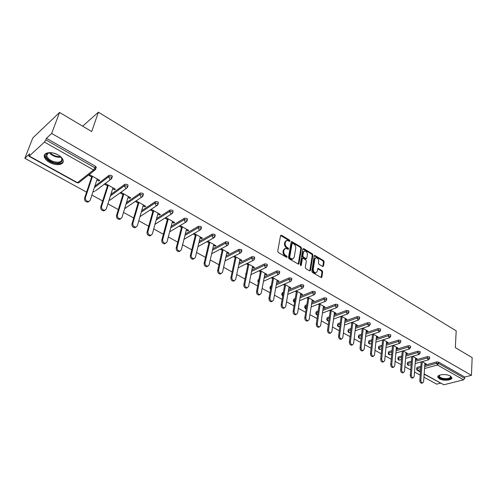 <?xml version="1.0" encoding="UTF-8"?>
<svg xmlns="http://www.w3.org/2000/svg" width="497" height="497" viewBox="0 0 497 497"><rect width="100%" height="100%" fill="white"/><g stroke="black" fill="none" stroke-linecap="round" stroke-linejoin="round"><path stroke-width="0.75" d="M290.006 241.033L289.583 240.113L281.488 235.243L280.563 235.64L277.724 251.19L278.345 252.526L286.558 257.334L287.204 257.042L286.775 256.117L285.719 255.495C284.253 254.452 283.601 253.041 283.75 251.271L283.98 249.966L285.52 248.307L288.279 249.351L288.614 248.991L288.185 248.071L287.136 247.45C285.682 246.4 285.029 244.996 285.179 243.244L285.408 241.958L286.918 240.331L289.676 241.387L290.006 241.033M289.335 241.287L288.906 240.449L280.606 235.491M286.527 257.316L286.092 256.44L285.036 255.825L285.719 255.495M287.943 249.258L286.458 247.779L287.136 247.45M450.27 376.005C446.231 373.527 436.701 374.496 437.845 377.235L439.41 378.813C443.423 381.249 452.891 380.323 451.798 377.558L450.27 376.005M58.087 154.934C51.582 151.063 42.916 152.393 44.395 156.971C44.991 158.959 46.706 160.773 49.551 162.401C56.012 166.184 64.579 164.905 63.138 160.307C62.566 158.357 60.883 156.567 58.087 154.934M322.671 266.498L323.516 266.081L324.143 261.826L323.553 260.558L314.663 255.352L314.21 255.862L311.818 271.194L312.42 272.486L321.416 277.63L321.882 277.096L322.652 271.884L322.062 270.61L318.018 268.349L317.167 271.455L315.912 272.872C314.185 272.58 313.303 271.343 313.259 269.157L314.825 259.067L316.036 257.695C317.757 257.98 318.645 259.21 318.695 261.385L318.44 263.05L319.037 264.329L322.671 266.498M29.286 156.064L77.501 182.666L93.573 169.937L44.45 142.067L29.286 156.064L28.95 156.226L29.062 155.356L29.646 153.84L24.85 158.288L32.783 137.973L59.572 112.452L91.703 131.543L98.4 112.198L456.203 330.865L455.339 347.627L472.15 357.616L471.448 375.334L51.657 133.445L46.42 138.296L45.83 139.843L94.933 167.806L95.443 166.271L46.42 138.296M59.572 112.452L51.657 133.445M301.517 248.233L300.915 246.934L291.652 241.517L291.186 242.02L288.496 257.508L289.105 258.831L298.473 264.18L298.958 263.652L301.517 248.233L300.834 248.556L300.231 247.264L291.23 241.877M303.692 248.606L312.346 253.818L312.936 255.098L310.532 270.443L309.662 270.871L305.916 268.678L305.313 267.38L306.326 261.099L305.723 259.807L302.822 258.229L302.35 258.751L301.281 265.299L300.94 265.665L300.231 264.684L302.81 249.009L303.692 248.606L303.008 248.929L311.662 254.129L312.346 253.818M98.4 112.198L82.657 126.17M44.45 142.067L45.83 139.843M471.448 375.334L464.738 377.037L464.676 378.341L463.558 379.832L443.833 384.777L424.152 374.173M440.491 383.181L436.646 384.156L423.941 377.186M420.189 375.129L414.504 372.011M410.708 369.93L404.9 366.743M401.06 364.636L395.115 361.375M391.238 359.25L385.156 355.914M381.23 353.758L375.011 350.348M371.035 348.167L364.674 344.676M360.654 342.476L354.144 338.898M350.074 336.668L343.408 333.015M339.296 330.753L332.468 327.014M328.3 324.727L321.317 320.894M317.098 318.583L309.942 314.657M305.674 312.315L298.349 308.295M294.019 305.928L286.514 301.809M282.134 299.405L274.443 295.187M270.008 292.752L262.13 288.434M257.632 285.968L249.556 281.538M245.002 279.041L236.721 274.499M232.105 271.965L223.619 267.311M218.941 264.746L210.231 259.968M205.491 257.365L196.557 252.47M191.749 249.829L182.585 244.804M177.709 242.126L168.309 236.97M163.358 234.261L153.71 228.962M148.69 226.21L138.781 220.78M133.693 217.984L123.517 212.405M118.348 209.566L107.892 203.838M102.649 200.962L91.914 195.066M86.584 192.146L24.85 158.288M91.659 176.975L89.137 175.565L89.994 174.888L99.717 180.355L98.853 181.02L99.17 180.051M96.903 179.92L98.853 181.02M416.536 368.973L417.076 367.389L420.835 366.345M424.786 365.245L436.695 361.934L438.646 362.145L438.565 363.469L464.676 378.341M464.738 377.037L438.646 362.145M95.443 166.271L96.337 167.24L96.132 167.862M415.43 360.058L427.383 356.629L429.352 356.84L429.656 357.349M407.26 363.835L407.801 362.251L411.41 361.213M405.906 354.783L417.909 351.23L419.884 351.441L420.201 351.969M397.817 358.604L398.358 357.014L401.812 355.995M396.208 349.41L408.254 345.726L410.249 345.937L410.572 346.49M388.207 353.286L388.747 351.69L392.04 350.683M386.331 343.943L398.426 340.128L400.433 340.339L400.768 340.911M378.422 347.863L378.962 346.266L382.081 345.285M376.266 338.376L388.412 334.419L390.437 334.63L390.785 335.226M368.463 342.346L369.004 340.749L371.942 339.786M366.022 332.717L378.211 328.61L380.255 328.821L380.609 329.443M358.318 336.73L358.859 335.127L361.611 334.201M355.579 326.945L367.817 322.683L369.874 322.895L370.24 323.547M347.987 331.008L348.527 329.399L351.081 328.511M344.937 321.074L357.231 316.651L359.3 316.862L359.679 317.533M337.463 325.181L338.003 323.572L340.346 322.727M334.09 315.098L346.434 310.501L348.521 310.712L348.913 311.414M326.746 319.236L327.287 317.626L329.399 316.844M323.031 309.004L335.432 304.226L337.538 304.437L337.935 305.17M315.819 313.185L316.359 311.576L318.235 310.855M311.749 302.803L324.212 297.833L326.33 298.045L326.74 298.809M304.686 307.016L305.226 305.406L306.848 304.754M300.25 296.485L312.768 291.317L314.905 291.522L315.328 292.323M293.342 300.722L293.876 299.113L295.23 298.554M288.515 290.043L301.095 284.663L303.251 284.874L303.686 285.707M281.768 294.311L282.308 292.702L283.377 292.242M276.543 283.489L289.186 277.879L291.36 278.084L291.807 278.954M269.97 287.769L270.511 286.166L271.275 285.825M264.323 276.804L277.034 270.952L279.227 271.163L279.687 272.07M257.937 281.097L258.148 280.028L258.918 279.289M251.849 269.989L264.634 263.882L266.839 264.093L267.318 265.038M245.667 274.294L246.295 272.648M239.113 263.05L251.973 256.669L254.197 256.874L254.688 257.868M226.098 255.98L239.045 249.301L241.287 249.506L241.79 250.544M212.803 248.773L225.837 241.778L228.104 241.983L228.62 243.064M199.216 241.43L212.349 234.093L214.636 234.298L215.17 235.423M185.325 233.944L198.57 226.241L200.869 226.439L201.422 227.62M171.117 226.321L184.48 218.208L186.804 218.413L187.499 219.158L187.375 219.643M156.586 218.562L170.086 210.007L172.428 210.206L173.149 210.983L173.012 211.492M141.707 210.66L155.362 201.614L157.723 201.819L158.475 202.627L158.326 203.155M126.468 202.614L140.303 193.035L142.682 193.234L143.471 194.078L143.31 194.631M110.862 194.445L124.896 184.257L127.3 184.455L128.12 185.338L127.946 185.915M94.852 186.145L109.135 175.273L111.558 175.472L112.415 176.392L112.223 176.994M112.651 188.767L114.515 189.811L115.391 189.171L105.892 183.828L105.022 184.48L107.482 185.859M128.046 197.408L129.829 198.409L130.717 197.787L121.43 192.563L120.547 193.196L122.952 194.544M143.093 205.857L144.795 206.814L145.702 206.212L136.613 201.105L135.718 201.714L138.073 203.037M157.81 214.12L159.438 215.033L160.351 214.449L151.467 209.454L150.56 210.051L152.865 211.343M172.204 222.202L173.764 223.072L174.689 222.513L165.998 217.624L165.079 218.195L167.327 219.463M186.294 230.111L187.779 230.943L188.711 230.397L180.206 225.613M179.28 226.172L181.48 227.409M200.08 237.852L201.496 238.647L202.441 238.119L194.134 233.447M193.196 233.988L195.333 235.187M213.573 245.425L214.928 246.183L215.878 245.673L207.839 241.151M206.895 241.679L208.889 242.797M226.787 252.843L228.073 253.569L229.036 253.072L221.258 248.699M220.301 249.202L222.165 250.252M239.722 260.111L240.952 260.801L241.921 260.316L234.398 256.085M233.435 256.576L235.168 257.552M252.401 267.224L253.569 267.883L254.545 267.411L247.264 263.317M246.288 263.795L247.897 264.696M264.814 274.195L265.932 274.822L266.914 274.369L259.869 270.405M258.887 270.865L260.378 271.704M276.984 281.029L278.047 281.625L279.034 281.184L272.213 277.351M271.232 277.798L272.598 278.568M288.912 287.726L289.919 288.291L290.913 287.862L284.315 284.154M283.321 284.588L284.582 285.297M300.604 294.286L301.561 294.827L302.561 294.41L296.175 290.82M295.181 291.242L296.33 291.888M312.066 300.728L312.98 301.238L313.986 300.834L307.805 297.361M306.804 297.771L307.848 298.355M323.311 307.04L324.174 307.525L325.187 307.134L319.204 303.773M318.198 304.17L319.142 304.698M334.338 313.228L335.158 313.688L336.171 313.309L330.387 310.06M329.374 310.445L330.219 310.917M345.16 319.304L345.937 319.739L346.956 319.372L341.358 316.229M340.339 316.601L341.091 317.018M355.777 325.268L356.511 325.678L357.529 325.318L352.118 322.28M351.099 322.64L351.758 323.007M366.202 331.114L366.892 331.505L367.917 331.157L362.68 328.213M361.654 328.567L362.22 328.884M376.428 336.86L377.08 337.227L378.105 336.891L373.042 334.04M372.017 334.382L372.495 334.655M386.467 342.495L387.082 342.843L388.114 342.514L383.218 339.762M382.187 340.091L382.584 340.315M396.333 348.037L396.904 348.36L397.942 348.043L393.208 345.378M392.17 345.701L392.487 345.875M406.012 353.473L407.59 353.466L403.011 350.894M415.529 358.809L417.07 358.797L412.647 356.306M424.873 364.059L426.383 364.034L422.108 361.63M114.515 189.811L114.819 188.848M129.829 198.409L130.115 197.452M144.795 206.814L145.074 205.857M159.438 215.033L159.699 214.083M173.764 223.072L174.012 222.128M187.779 230.943L188.015 230.005M201.496 238.647L201.72 237.709M214.928 246.183L215.139 245.257M228.073 253.569L228.278 252.644M240.952 260.801L241.144 259.881M253.569 267.883L253.75 266.964M265.932 274.822L266.1 273.909M278.047 281.625L278.208 280.718M289.919 288.291L290.074 287.39M301.561 294.827L301.704 293.932M312.98 301.238L313.116 300.343M324.174 307.525L324.299 306.637M335.158 313.688L335.276 312.806M345.937 319.739L346.049 318.863M356.511 325.678L356.616 324.802M366.892 331.505L366.985 330.635M377.08 337.227L377.167 336.363M387.082 342.843L387.163 341.979M396.904 348.36L396.985 347.502M406.552 353.777L406.627 352.926M416.032 359.095L416.095 358.25M425.345 364.326L425.401 363.481M286.079 240.691L284.731 242.287L285.408 241.958M286.458 247.779C285.005 246.729 284.352 245.332 284.501 243.573L284.731 242.287M284.682 248.662L283.302 250.295L283.98 249.966M285.036 255.825C283.576 254.775 282.917 253.371 283.066 251.594L283.302 250.295M298.219 264.149L300.834 248.556M292.714 243.313L292.081 243.592L289.726 257.185L290.155 258.105L292.621 259.086L294.168 257.409L295.74 248.133C295.877 246.4 295.23 245.009 293.802 243.971L292.714 243.313M292.205 243.337L291.404 243.921L292.081 243.592M292.764 259.067L291.938 259.409L290.577 259.074L289.478 258.428L289.049 257.502L291.404 243.921M309.793 270.933L312.253 255.408L311.662 254.129M302.543 258.359L301.667 259.061L300.598 265.56M307.363 254.644C307.32 252.445 306.413 251.202 304.649 250.917L303.412 252.283L302.828 255.837L303.431 257.135L306.326 258.713L306.792 258.198L307.363 254.644M303.928 251.24L302.729 252.6L303.412 252.283M305.916 258.9L302.748 257.452L302.145 256.154L302.729 252.6M315.34 258.011L314.135 259.378L314.825 259.067M315.918 272.865L315.222 273.17C313.495 272.878 312.607 271.642 312.57 269.461L314.135 259.378M321.137 277.587L321.963 272.182L321.366 270.908L317.602 268.691M322.783 266.554L323.454 262.136L322.864 260.869L314.253 255.7M89.075 201.409L87.882 202.13C85.496 201.931 84.384 200.645 84.54 198.266L91.982 176.006M84.54 198.266L85.403 197.613C85.242 199.999 86.36 201.291 88.746 201.49L90.212 200.235L97.226 178.957M85.403 197.613L92.517 176.311M105.097 210.175L103.941 210.858C101.636 210.653 100.556 209.38 100.705 207.044L107.793 184.896M100.705 207.044L101.574 206.417C101.431 208.759 102.512 210.032 104.824 210.243L106.277 208.97L112.956 187.804M101.574 206.417L108.352 185.213M120.759 218.742L119.64 219.388C117.41 219.177 116.36 217.922 116.491 215.623L123.244 193.588M116.491 215.623L117.379 215.015C117.249 217.319 118.298 218.574 120.529 218.792L121.97 217.512L128.332 196.445M117.379 215.015L123.834 193.917M136.066 227.11L134.979 227.725C132.823 227.508 131.804 226.265 131.922 224.004L138.352 202.08M131.922 224.004L132.823 223.42C132.705 225.681 133.724 226.924 135.886 227.148L137.315 225.862L143.366 204.901M132.823 223.42L138.967 202.428M151.038 235.286L149.982 235.876C147.895 235.653 146.901 234.429 147.013 232.205L153.126 210.393M147.013 232.205L147.926 231.633C147.82 233.863 148.808 235.087 150.902 235.311L152.312 234.025L158.071 213.17M147.926 231.633L153.772 210.753M165.675 243.281L164.656 243.841C162.631 243.611 161.668 242.406 161.761 240.219L167.582 218.518M161.761 240.219L162.687 239.666C162.594 241.859 163.556 243.07 165.582 243.3L166.98 242.002L172.459 221.258M162.687 239.666L168.247 218.891M59.677 155.952L60.125 156.338C63.355 159.891 62.821 162.128 58.522 163.059C52.185 164.01 42.99 157.058 46.581 153.927L49.532 152.722L51.104 152.678M49.346 152.747L47.321 153.747L46.73 156.077C48.774 160.034 52.657 162.072 58.366 162.208C60.963 161.836 62.082 160.686 61.727 158.748L60.945 157.176M57.472 154.604L53.645 153.138M44.749 154.524L44.742 156.213C47.29 161.115 52.098 163.65 59.18 163.811C61.274 163.569 62.622 162.811 63.231 161.556M450.189 375.962L450.214 375.981C451.736 377.875 450.276 378.962 445.828 379.23C440.876 378.857 438.59 377.689 438.969 375.726L439.652 375.123M439.683 375.111L439.286 376.223C440.081 377.664 442.243 378.478 445.778 378.646C448.977 378.54 450.537 377.819 450.462 376.477L450.158 375.943M437.894 376.434L437.925 376.589C438.907 378.379 441.591 379.385 445.971 379.596C449.263 379.528 451.208 378.844 451.792 377.546M180.001 251.103L179.007 251.637C177.044 251.401 176.106 250.208 176.193 248.059L181.722 226.464M176.193 248.059L177.125 247.525C177.044 249.68 177.982 250.873 179.945 251.109L181.324 249.811L186.53 229.173M177.125 247.525L182.411 226.856M194.01 258.751L193.047 259.26C191.146 259.024 190.233 257.85 190.308 255.725L195.563 234.249M190.308 255.725L191.252 255.209C191.177 257.334 192.097 258.515 193.998 258.751L195.358 257.446L200.303 236.914M191.252 255.209L196.272 234.646M207.727 266.23L206.789 266.721C204.944 266.485 204.056 265.317 204.118 263.23L209.107 241.865M204.118 263.23L205.075 262.733C205.012 264.82 205.907 265.988 207.752 266.224L209.094 264.92L213.785 244.493M205.075 262.733L209.84 242.275M221.159 273.549L220.246 274.021C218.456 273.785 217.587 272.636 217.643 270.573L222.37 249.326M217.643 270.573L218.605 270.095C218.55 272.151 219.419 273.307 221.215 273.543L222.538 272.232L226.986 251.917M218.605 270.095L223.122 249.749M234.304 280.718L233.416 281.172C231.677 280.929 230.832 279.799 230.875 277.767L235.361 256.626M230.875 277.767L231.85 277.301C231.807 279.333 232.652 280.47 234.391 280.712L235.702 279.395L239.914 259.185M231.85 277.301L236.131 257.061M247.183 287.732L246.319 288.173C244.63 287.931 243.803 286.812 243.834 284.806L248.084 263.783M243.834 284.806L244.816 284.352C244.785 286.359 245.611 287.483 247.301 287.726L248.593 286.409L252.582 266.311M244.816 284.352L248.873 264.224M259.801 294.603L258.956 295.032C257.316 294.789 256.508 293.677 256.533 291.708L260.552 270.79M256.533 291.708L257.521 291.267C257.496 293.242 258.303 294.354 259.943 294.597L261.217 293.273L264.988 273.288M257.521 291.267L261.354 271.244M272.163 301.331L271.337 301.747C269.741 301.505 268.952 300.405 268.964 298.461L272.766 277.661M268.964 298.461L269.964 298.038C269.946 299.983 270.735 301.083 272.331 301.331L273.58 300.008L277.146 280.122M269.964 298.038L273.586 278.121M284.278 307.929L283.47 308.333C281.917 308.084 281.147 307.003 281.153 305.083L284.738 284.39M281.153 305.083L282.153 304.667C282.147 306.593 282.917 307.68 284.47 307.923L285.7 306.599L289.068 286.825M282.153 304.667L285.576 284.862M295.988 314.539L295.361 314.781C293.851 314.539 293.093 313.464 293.093 311.569L296.479 290.987M293.093 311.569L294.1 311.172C294.106 313.067 294.858 314.141 296.374 314.39L297.579 313.06L300.747 293.392M294.1 311.172L297.33 291.466M307.612 320.882L307.022 321.105C305.549 320.863 304.81 319.801 304.798 317.931L307.985 297.461M304.798 317.931L305.81 317.54C305.823 319.416 306.562 320.478 308.034 320.727L309.221 319.397L312.203 299.834M305.81 317.54L308.848 297.945M319.012 327.107L318.453 327.306C317.018 327.063 316.291 326.013 316.278 324.168L319.273 303.81M316.278 324.168L317.297 323.789C317.31 325.641 318.037 326.691 319.472 326.939L320.64 325.61L323.441 306.152M317.297 323.789L320.149 304.301M330.188 333.201L329.66 333.388C328.268 333.139 327.554 332.108 327.529 330.281L330.337 310.078M327.529 330.281L328.554 329.915C328.579 331.741 329.287 332.779 330.685 333.027L331.834 331.698L334.462 312.346M328.554 329.915L331.232 310.532M341.159 339.184L340.656 339.352C339.296 339.103 338.6 338.084 338.569 336.276L341.184 316.291M338.569 336.276L339.6 335.922C339.631 337.73 340.327 338.755 341.688 339.004L342.812 337.674L345.272 318.428M339.6 335.922L342.104 316.645M351.919 345.048L351.447 345.204C350.118 344.955 349.441 343.943 349.397 342.16L351.833 322.379M349.397 342.16L350.428 341.818C350.472 343.601 351.155 344.62 352.479 344.862L353.584 343.533L355.883 324.392M350.428 341.818L352.777 322.646M362.481 350.801L362.033 350.944C360.741 350.696 360.07 349.695 360.027 347.931L362.282 328.349M360.027 347.931L361.058 347.602C361.108 349.366 361.773 350.366 363.065 350.615L364.158 349.285L366.295 330.25M361.058 347.602L363.245 328.536M372.843 356.448L372.421 356.579C371.16 356.33 370.501 355.343 370.451 353.597L372.545 334.208M370.451 353.597L371.489 353.28C371.545 355.02 372.197 356.014 373.458 356.256L374.527 354.933L376.521 335.997M371.489 353.28L373.527 334.313M383.019 361.99L382.622 362.108C381.392 361.859 380.745 360.878 380.683 359.157L382.622 339.954M380.683 359.157L381.727 358.846C381.789 360.573 382.429 361.555 383.659 361.797L384.709 360.468L386.554 341.638M381.727 358.846L383.616 339.985M393.009 367.426L392.63 367.531C391.431 367.289 390.797 366.32 390.735 364.618L392.518 345.595M390.735 364.618L391.779 364.313C391.841 366.022 392.475 366.991 393.674 367.233L394.705 365.91L396.407 347.179M391.779 364.313L393.518 345.558M402.825 372.762L402.464 372.862C401.29 372.626 400.669 371.663 400.601 369.979L402.235 351.124M400.601 369.979L401.644 369.687C401.713 371.371 402.334 372.334 403.508 372.576L404.521 371.247L406.086 352.621M401.644 369.687L403.253 351.025M412.46 378.006L412.119 378.099C410.969 377.857 410.36 376.906 410.286 375.241L411.783 356.56M410.286 375.241L411.336 374.955C411.41 376.62 412.019 377.577 413.169 377.819L414.156 376.496L415.591 357.964M411.336 374.955L412.808 356.399M421.922 383.156L421.599 383.237C420.481 383.001 419.884 382.056 419.803 380.41L421.164 361.897M419.803 380.41L420.853 380.137C420.934 381.783 421.531 382.727 422.655 382.97L423.624 381.646L424.935 363.22M420.853 380.137L422.195 361.679M288.906 240.449L289.583 240.113M286.092 256.44L286.775 256.117M287.508 248.401L288.185 248.071M28.95 156.226L77.128 182.797L78.632 182.877L79.489 182.206M77.128 182.797L78.632 182.877L94.722 170.167L93.573 169.937L94.933 167.806L95.828 168.769L95.598 169.415M463.558 379.832L437.422 365.003L424.556 368.538M420.592 369.625L417.772 370.395L420.431 371.862M424.171 373.93L443.833 384.777M417.076 367.389L416.977 368.687L417.772 370.395L417.231 370.352L420.412 372.104M424.693 366.556L436.614 363.257L438.565 363.469L437.422 365.003L436.614 363.257L436.695 361.934M94.362 187.642L108.644 176.795L109.135 175.273M96.337 167.24L94.722 170.167L95.623 169.39M111.073 176.994L108.644 176.795L109.719 179.1L110.812 179.324L111.707 178.547L111.931 177.914L111.073 176.994M93.063 191.581L94.449 191.631L93.156 191.289M110.39 195.936L124.43 185.772L124.896 184.257M126.021 204.099L139.862 194.544L140.303 193.035M141.278 212.132L154.94 203.118L155.362 201.614M156.176 220.028L169.682 211.498L170.086 210.007M170.732 227.788L184.101 219.699L184.48 218.208M184.959 235.404L198.21 227.719L198.57 226.241M198.868 242.878L212.008 235.559L212.349 234.093M212.474 250.215L225.514 243.244L225.837 241.778M225.787 257.415L238.734 250.755L239.045 249.301M238.815 264.479L251.681 258.117L251.973 256.669M246.195 272.691L246.009 274.058M251.569 271.412L264.361 265.323L264.634 263.882M258.477 279.494L258.204 280.898L258.645 280.699M264.056 278.214L276.773 272.387L277.034 270.952M270.511 286.166L270.25 287.564L271.02 287.223M276.289 284.893L288.943 279.302L289.186 277.879M282.308 292.702L282.066 294.094L283.135 293.64M288.279 291.447L300.865 286.079L301.095 284.663M293.876 299.113L293.646 300.499L295.007 299.94M300.026 297.877L312.551 292.727L312.768 291.317M305.226 305.406L305.009 306.779L306.637 306.133M311.538 304.189L324.007 299.237L324.212 297.833M316.359 311.576L316.154 312.942L318.037 312.222M322.833 310.383L335.239 305.624L335.432 304.226M327.287 317.626L327.094 318.993L329.207 318.204M333.903 316.465L346.26 311.886L346.434 310.501M338.003 323.572L337.823 324.926L340.165 324.087M344.763 322.441L357.063 318.03L357.231 316.651M348.527 329.399L348.36 330.747L350.913 329.865M355.411 328.306L367.668 324.063L367.817 322.683M358.859 335.127L358.704 336.469L361.456 335.543M365.867 334.065L378.068 329.977L378.211 328.61M369.004 340.749L368.855 342.079L371.799 341.128M376.13 339.724L388.281 335.779L388.412 334.419M378.962 346.266L378.826 347.596L381.951 346.614M386.2 345.278L398.302 341.476L398.426 340.128M388.747 351.69L388.617 353.007L391.916 352.006M396.084 350.739L408.143 347.074L408.254 345.726M398.358 357.014L398.24 358.325L401.7 357.312M405.794 356.101L417.803 352.566L417.909 351.23M407.801 362.251L407.689 363.555L411.305 362.524M415.33 361.375L427.296 357.958L427.383 356.629M417.231 370.352L416.523 369.134L416.977 368.687L420.742 367.65M112.415 176.392L110.812 179.324L95.275 191.01M109.079 200.074L109.918 200.179L126.536 188.264L127.661 186.853L126.834 185.971L124.43 185.772L125.492 188.046L126.536 188.264L127.4 187.549M109.017 200.272L110.707 199.614M128.12 185.338L127.462 187.45M124.679 208.554L141.906 197.005L143.03 195.588L142.241 194.743L139.862 194.544L140.912 196.793L141.906 197.005L142.738 196.346M124.654 208.641L125.797 208.026M143.471 194.078L142.85 196.16M139.98 216.63L156.928 205.541L158.058 204.124L157.3 203.316L154.94 203.118L155.977 205.342L156.928 205.541L157.729 204.938M139.961 216.698L140.564 216.251M158.475 202.627L157.891 204.677M154.996 224.309L171.62 213.896L172.751 212.474L172.03 211.703L169.682 211.498L170.707 213.698L171.62 213.896L172.384 213.343M173.149 210.983L172.596 213.002M169.657 231.85L185.984 222.06L187.12 220.643L186.425 219.904L184.101 219.699L185.12 221.873L185.984 222.06L186.717 221.556M187.499 219.158L186.978 221.146M183.977 239.287L200.042 230.049L201.179 228.632L200.515 227.918L198.21 227.719L199.21 229.869L200.042 230.049L200.745 229.589M201.533 227.154L201.049 229.117M197.974 246.599L213.797 237.87L214.934 236.448L214.294 235.771L212.008 235.559L213.002 237.69L214.462 237.448M215.269 234.975L214.816 236.914M211.654 253.787L227.259 245.518L228.396 244.102L227.781 243.449L225.514 243.244L226.495 245.344L227.893 245.133M228.713 242.635L228.285 244.543M225.029 260.857L240.436 253.004L241.573 251.594L240.983 250.966L238.734 250.755L239.703 252.843L241.039 252.656M241.877 250.134L241.474 252.016M238.119 267.802L253.34 260.341L254.476 258.931L253.911 258.328L251.681 258.117L252.638 260.18L253.911 260.018M254.762 257.477L254.389 259.328M250.929 274.624L265.976 267.523L267.113 266.112L266.566 265.535L264.361 265.323L265.305 267.361L266.522 267.231M245.897 274.624L245.729 275.444M267.386 264.671L267.032 266.498M263.472 281.321L278.357 274.555L279.494 273.151L278.966 272.592L276.773 272.387L277.717 274.4L278.873 274.288M258.384 282.06L258.204 280.898L257.875 281.432L258.278 282.619M279.749 271.716L279.42 273.518M275.754 287.906L290.49 281.445L291.621 280.047L291.118 279.513L288.943 279.302L289.869 281.302L290.975 281.209M270.679 289.092L270.25 287.564L269.914 288.086L270.604 289.49M291.863 278.618L291.559 280.395M287.782 294.367L302.381 288.198L303.512 286.806L303.021 286.291L300.865 286.079L301.785 288.055L302.841 287.98M282.75 295.877L282.066 294.094L281.718 294.615L282.7 296.137M303.735 285.384L303.45 287.136M299.567 300.716L314.029 294.82L315.16 293.429L314.694 292.938L312.551 292.727L313.464 294.684L314.471 294.622M294.597 302.437L293.646 300.499L293.292 301.014L294.572 302.58M315.371 292.019L315.11 293.746M311.116 306.953L325.454 301.312L326.585 299.927L326.131 299.449L324.007 299.237L324.908 301.176L325.87 301.132M306.22 308.792L305.009 306.779L304.642 307.289L305.388 308.674L306.214 308.836M326.784 298.523L326.535 300.225M322.441 313.079L336.662 307.674L337.786 306.295L337.345 305.835L335.239 305.624L336.134 307.544L337.053 307.506M317.03 314.818L316.154 312.942L315.781 313.452L316.521 314.812L317.639 314.924L317.03 314.818M337.972 304.897L337.743 306.581M333.543 319.099L347.645 313.911L348.77 312.538L348.347 312.097L346.26 311.886L347.142 313.787L348.018 313.762M328.846 320.826L327.958 320.845L327.094 318.993L326.709 319.49L327.442 320.838L328.797 320.845M348.944 311.153L348.732 312.812M344.433 325.007L358.424 320.037L359.542 318.67L359.138 318.242L357.063 318.03L357.939 319.913L358.778 319.9M339.83 326.641L338.681 326.759L337.823 324.926L337.432 325.417L338.159 326.746L339.482 326.765M359.71 317.285L359.511 318.925M355.113 330.816L369.004 326.044L370.116 324.678L367.668 324.063L368.532 325.92L369.333 325.92M350.602 332.363L349.205 332.568L348.36 330.747L347.956 331.238L348.683 332.549L349.975 332.58M370.265 323.305L370.085 324.926M365.593 336.519L379.379 331.934L380.491 330.58L378.068 329.977L378.925 331.822L379.689 331.822M361.17 337.985L359.536 338.271L358.704 336.469L358.294 336.947L359.014 338.246L360.275 338.283M380.634 329.213L380.466 330.816M375.875 342.122L389.567 337.718L390.673 336.37L388.281 335.779L389.126 337.606L389.859 337.618M371.539 343.52L369.687 343.868L368.855 342.079L368.439 342.557L369.153 343.837L370.389 343.887M390.804 335.015L390.648 336.593M385.964 347.633L399.563 343.396L400.669 342.054L398.302 341.476L399.141 343.29L399.843 343.303M381.715 348.956L379.646 349.366L378.826 347.596L378.403 348.062L379.118 349.335L380.329 349.385M400.787 340.706L400.644 342.265M395.873 353.044L409.379 348.975L410.479 347.639L408.143 347.074L408.975 348.869L409.646 348.888M391.698 354.305L389.431 354.765L388.617 353.007L388.188 353.473L388.896 354.728L390.083 354.79M410.59 346.291L410.46 347.838M405.602 358.362L419.021 354.448L420.114 353.118L417.803 352.566L418.629 354.342L419.269 354.367M401.501 359.561L399.048 360.064L398.24 358.325L397.799 358.784L398.507 360.027L399.669 360.095M420.22 351.783L420.102 353.311M415.157 363.593L428.489 359.822L429.582 358.505L427.296 357.958L428.11 359.722L428.725 359.753M411.125 364.736L408.491 365.276L407.689 363.555L407.242 364.009L407.95 365.233L409.093 365.307M429.669 357.175L429.563 358.685M284.501 243.573L285.179 243.244M283.066 251.594L283.75 251.271M280.811 235.584L281.488 235.243M298.275 263.963L298.958 263.652M291.416 241.958L292.093 241.629M300.231 247.264L300.915 246.934M289.049 257.502L289.726 257.185M289.478 258.428L290.155 258.105M290.577 259.074L291.261 258.751M312.253 255.408L312.936 255.098M309.842 270.747L310.532 270.443M301.667 259.061L302.35 258.751M300.642 265.584L301.281 265.299M302.145 256.154L302.828 255.837M302.748 257.452L303.431 257.135M305.233 258.925L305.916 258.608M312.57 269.461L313.259 269.157M317.726 268.753L318.409 268.448M321.366 270.908L322.062 270.61M321.963 272.182L322.652 271.884M321.186 277.394L321.882 277.096M314.384 255.769L315.067 255.452M322.864 260.869L323.553 260.558M323.454 262.136L324.143 261.826M322.826 266.38L323.516 266.081M60.168 157.263C55.782 157.363 52.185 155.853 49.389 152.741M50.11 152.678C52.899 155.449 56.267 156.766 60.205 156.636L60.417 156.611M291.938 259.409L292.621 259.086M305.643 259.024L306.326 258.713M315.222 273.17L315.912 272.872M88.746 201.49L87.882 202.13M104.824 210.243L103.941 210.858M120.529 218.792L119.64 219.388M135.886 227.148L134.979 227.725M150.902 235.311L149.982 235.876M165.582 243.3L164.656 243.841M47.321 153.747L46.581 153.927M47.731 153.399L46.73 156.077M439.429 375.397L438.969 375.726M439.329 375.583L439.286 376.223M179.945 251.109L179.007 251.637M193.998 258.751L193.047 259.26M207.752 266.224L206.789 266.721M221.215 273.543L220.246 274.021M234.391 280.712L233.416 281.172M247.301 287.726L246.319 288.173M259.943 294.597L258.956 295.032M272.331 301.331L271.337 301.747M284.47 307.923L283.47 308.333M296.374 314.39L295.361 314.781M308.034 320.727L307.022 321.105M319.472 326.939L318.453 327.306M330.685 333.027L329.66 333.388M341.688 339.004L340.656 339.352M352.479 344.862L351.447 345.204M363.065 350.615L362.033 350.944M373.458 356.256L372.421 356.579M383.659 361.797L382.622 362.108M393.674 367.233L392.63 367.531M403.508 372.576L402.464 372.862M413.169 377.819L412.119 378.099M422.655 382.97L421.599 383.237"/></g></svg>

